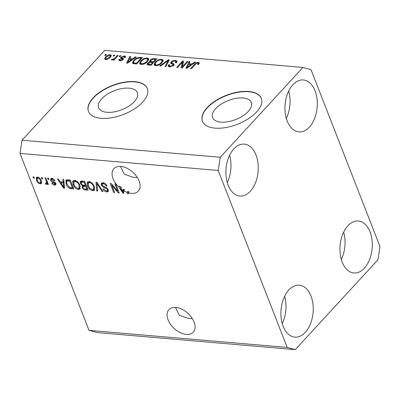 <?xml version="1.0" encoding="UTF-8"?>
<svg xmlns="http://www.w3.org/2000/svg" width="400" height="400" viewBox="0 0 400 400"><rect width="100%" height="100%" fill="white"/><g stroke="black" fill="none" stroke-linecap="round" stroke-linejoin="round"><path stroke-width="0.6" d="M248.27 111.455A20.79 10.21 -21.3 0 0 251.34 102.5A20.79 10.21 -21.3 0 0 235.975 98.37A20.79 10.21 -21.3 0 0 215.67 108.645A20.79 10.21 -21.3 0 0 212.6 117.605A20.79 10.21 -21.3 0 0 227.965 121.73A20.79 10.21 -21.3 0 0 248.27 111.455M134.31 101.64A20.79 10.21 -21.3 0 0 137.38 92.68A20.79 10.21 -21.3 0 0 122.01 88.555A20.79 10.21 -21.3 0 0 101.705 98.83A20.79 10.21 -21.3 0 0 98.635 107.785A20.79 10.21 -21.3 0 0 114.005 111.915A20.79 10.21 -21.3 0 0 134.31 101.64M142.68 102.11A31.6 15.515 -21.3 0 0 147.345 88.5A31.6 15.515 -21.3 0 0 123.99 82.23A31.6 15.515 -21.3 0 0 93.13 97.845A31.6 15.515 -21.3 0 0 88.465 111.455A31.6 15.515 -21.3 0 0 111.82 117.73A31.6 15.515 -21.3 0 0 142.68 102.11M147.395 88.63A31.6 15.515 -21.3 0 0 123.96 82.505A31.6 15.515 -21.3 0 0 93.23 98.1A31.6 15.515 -21.3 0 0 88.515 111.585M256.645 111.93A31.6 15.515 -21.3 0 0 261.31 98.315A31.6 15.515 -21.3 0 0 237.955 92.045A31.6 15.515 -21.3 0 0 207.095 107.66A31.6 15.515 -21.3 0 0 202.43 121.275A31.6 15.515 -21.3 0 0 225.785 127.545A31.6 15.515 -21.3 0 0 256.645 111.93M261.36 98.445A31.6 15.515 -21.3 0 0 237.925 92.325A31.6 15.515 -21.3 0 0 207.195 107.92A31.6 15.515 -21.3 0 0 202.48 121.4M186.345 334.415A16.59 10.205 -137.4 0 0 193.305 332.185A16.59 10.205 -137.4 0 0 191.645 317.565A16.59 10.205 -137.4 0 0 175.845 307.485A16.59 10.205 -137.4 0 0 168.89 309.715A16.59 10.205 -137.4 0 0 170.55 324.33A16.59 10.205 -137.4 0 0 186.345 334.415M131.35 193.35A16.59 10.205 -137.4 0 0 138.305 191.12A16.59 10.205 -137.4 0 0 136.645 176.5A16.59 10.205 -137.4 0 0 120.85 166.42A16.59 10.205 -137.4 0 0 113.89 168.65A16.59 10.205 -137.4 0 0 118.685 186.915L119.53 186A16.59 10.205 -137.4 0 0 121.475 187.71L120.63 188.63L123.07 192.355L122.77 190.165L123.61 189.245A16.59 10.205 -137.4 0 0 124.5 189.79L123.655 190.71A16.59 10.205 -137.4 0 0 127.03 192.33L127.875 191.415A16.59 10.205 -137.4 0 0 128.88 191.76L128.04 192.675A16.59 10.205 -137.4 0 0 131.35 193.35M292.88 84.76A26.07 16.085 -85.1 0 1 303.365 79.95A26.07 16.085 -85.1 0 1 316.995 98.64A26.07 16.085 -85.1 0 1 309.38 127.08A26.07 16.085 -85.1 0 1 298.89 131.895A26.07 16.085 -85.1 0 1 285.265 113.205A26.07 16.085 -85.1 0 1 292.88 84.76M288.68 91.075A26.07 16.085 -85.1 0 1 286.325 118.42M347.875 225.825A26.07 16.085 -85.1 0 1 358.365 221.015A26.07 16.085 -85.1 0 1 371.99 239.705A26.07 16.085 -85.1 0 1 364.375 268.145A26.07 16.085 -85.1 0 1 353.89 272.96A26.07 16.085 -85.1 0 1 340.26 254.265A26.07 16.085 -85.1 0 1 347.875 225.825M343.68 232.14A26.07 16.085 -85.1 0 1 341.325 259.485M288.82 289.995A26.07 16.085 -85.1 0 1 299.305 285.18A26.07 16.085 -85.1 0 1 312.935 303.87A26.07 16.085 -85.1 0 1 305.32 332.31A26.07 16.085 -85.1 0 1 294.83 337.125A26.07 16.085 -85.1 0 1 281.205 318.435A26.07 16.085 -85.1 0 1 288.82 289.995M284.62 296.305A26.07 16.085 -85.1 0 1 282.265 323.65M233.82 148.93A26.07 16.085 -85.1 0 1 244.305 144.115A26.07 16.085 -85.1 0 1 257.935 162.805A26.07 16.085 -85.1 0 1 250.32 191.25A26.07 16.085 -85.1 0 1 239.835 196.06A26.07 16.085 -85.1 0 1 226.205 177.37A26.07 16.085 -85.1 0 1 233.82 148.93M229.62 155.24A26.07 16.085 -85.1 0 1 227.265 182.585M175.49 307.46L179.23 315.22L188.43 318.445L192.275 318.5M120.49 166.395L124.23 174.155L133.435 177.38L137.275 177.435M311 69.635L380 246.605L377.94 259.8L295.255 349.635L97.06 332.56L89 330.365L20 153.395L22.06 140.2L104.745 50.365L302.94 67.44L311 69.635M123.655 190.71L123.875 193.325L122.995 193.25L118.685 186.915M128.04 192.675L128.445 193.72L127.545 193.64L127.03 192.33M117.595 191.015L114.81 183.87L115.71 183.945L119.21 192.925L118.25 192.84L111.805 185.37L114.595 192.525L113.695 192.45L110.195 183.47L111.155 183.555L117.595 191.015L118.21 190.35M101.255 185.115L101.37 183.155L102.97 182.735C104.84 183.01 106.2 184.105 107.05 186.015L106.195 186.055C105.565 184.73 104.6 183.97 103.3 183.78L102.215 184.045L102.145 185.165L104.975 187.05C106.48 187.41 107.58 188.3 108.275 189.72L108.175 191.57L106.72 191.96C105.035 191.735 103.8 190.765 103.01 189.05L103.865 189.01L106.28 190.91L107.305 190.665L107.365 189.62L106.725 188.685L103.43 187.375L101.255 185.115L102.1 184.2L101.93 182.815M96.765 190.99L95.995 182.25L96.93 182.33L103.02 191.53L102.095 191.45L96.92 183.34L97.7 191.07L96.765 190.99L97.605 190.075M89.145 181.545L92.25 183.175L94.33 186.33L94.39 190.24L92.73 190.755C90.2 190.085 88.455 188.45 87.505 185.845L87.13 182.7L87.5 182.045L89.145 181.545M74.73 180.305L77.835 181.93L79.915 185.085L79.975 189L78.315 189.515C75.785 188.845 74.04 187.21 73.09 184.605L72.715 181.455L73.09 180.805L74.73 180.305M63.15 182.01L62.86 179.395L63.795 179.475L64.525 188.215L63.65 188.135L57.38 178.92L58.315 179L60.12 181.75L63.15 182.01L63.935 181.155M33.555 178.11L33.055 176.825L33.955 176.905L34.455 178.185L33.555 178.11L34.165 177.445M295.255 349.635L287.195 347.44L89 330.365M287.195 347.44L218.195 170.47L20 153.395M36.49 180.34L36.38 177.47L37.57 177.105C39.41 177.595 40.66 178.79 41.31 180.69L41.395 183.5L40.205 183.865C38.39 183.39 37.15 182.215 36.49 180.34L37.135 179.645M41.885 178.825L41.385 177.545L42.29 177.62L42.79 178.905L41.885 178.825L42.5 178.16M46.16 183.25L46.67 182.56L44.99 177.855L45.89 177.93L48.435 184.46L47.535 184.385L47.13 183.34L46.515 184.41L45.53 183.985L45.505 183.08L46.545 183.12L47.39 182.205M46.93 184.27L46.515 184.41L47.1 183.77M48.08 179.36L47.58 178.08L48.48 178.155L48.98 179.44L48.08 179.36L48.69 178.695M50.61 180.26L50.68 178.665L51.92 178.34C53.215 178.515 54.205 179.28 54.885 180.62L54.03 180.66L52.22 179.265L51.495 179.445L51.445 180.18L55.865 183.415L55.79 184.8L54.59 185.105C53.38 184.98 52.45 184.295 51.81 183.06L52.665 183.02L54.195 184.17L54.97 184.005L54.52 182.9L53.365 182.44C52.09 182.18 51.17 181.45 50.61 180.26L51.45 179.345L51.27 178.36M66.13 184.06L65.94 180.215L67.66 179.805L70.215 180.03L73.715 189.005L69.825 188.51C67.965 187.44 66.735 185.96 66.13 184.06L66.765 183.37M80.365 183.45L80.395 181.365L81.96 181.04L84.63 181.27L88.13 190.245L85.44 190.015C83.98 189.88 82.895 189.06 82.18 187.555L82.415 185.755L80.365 183.45L81.105 182.645M82.265 185.89L82.99 185.135M182.475 66.535L187.18 61.425L188.08 61.5L182.175 67.92L181.215 67.835L182.265 62.405L177.555 67.52L176.655 67.445L182.56 61.025L183.525 61.11L182.475 66.535L182.765 67.275M171.01 61.96C172.285 60.76 173.765 60.215 175.46 60.325L177.005 61.075L176.365 62.74L175.385 62.745L175.8 61.625L174.69 61.07L171.925 62.015L171.66 62.715L174.14 64.16L173.69 65.38L169.56 66.92L168.11 66.225L168.66 64.775L169.635 64.77L169.27 65.74L170.22 66.17L172.805 65.29L173.12 64.61L170.535 63.18L171.01 61.96L171.51 63.24L171.765 62.985M159.73 65.985L168.365 59.805L169.295 59.885L165.985 66.525L165.055 66.445L168.19 60.6L160.665 66.065L159.73 65.985M161.635 59.135L163.265 60.36L162.12 62.635C160.465 64.555 158.285 65.58 155.57 65.715L153.995 64.85L155.18 62.125L158.18 59.895L161.635 59.135L162.135 60.415L163.24 60.725M163.19 59.965L163.265 60.36M147.22 57.895L148.85 59.12L147.705 61.395C146.05 63.315 143.87 64.34 141.155 64.475L139.58 63.61L140.765 60.88L143.77 58.655L147.22 57.895L147.72 59.175L148.825 59.485M148.775 58.725L148.85 59.12M132.705 58.8L135.225 56.95L136.165 57.03L127.49 63.21L126.61 63.135L129.745 56.475L130.68 56.56L129.675 58.54L132.705 58.8L132.92 59.345M104.69 55.31L105.535 54.39L106.435 54.47L105.59 55.385L104.69 55.31M218.195 170.47L220.26 157.275L22.06 140.2M220.26 157.275L302.94 67.44M105.485 56.955C106.645 55.555 108.21 54.805 110.17 54.7L111.295 55.31L110.37 57.325C109.21 58.705 107.66 59.44 105.725 59.535L104.6 58.925L105.485 56.955L105.81 57.8M113.025 56.025L113.87 55.11L114.77 55.185L113.925 56.105L113.025 56.025M115.13 57.83L117.36 55.41L118.26 55.49L113.965 60.155L113.065 60.075L113.75 59.33L111.925 60.07L111.305 59.745L112.255 59.11L114.095 58.77L115.13 57.83L115.42 58.57M119.105 56.55L119.95 55.635L120.85 55.71L120.005 56.625L119.105 56.55M120.895 57.25L124.41 55.925L125.54 56.455L125.175 57.615L124.2 57.62L124.435 56.915L123.735 56.59L121.9 57.21L121.715 57.655L123.545 58.715L123.22 59.605L119.995 60.765L118.835 60.22L119.17 59.255L120.145 59.25L119.96 59.82L120.58 60.095L122.235 59.62L122.305 59.21L120.47 58.235L120.895 57.25L121.395 58.53L121.885 58.085M122.465 60.21L122.305 59.21M133.745 60.32C135.335 58.41 137.43 57.425 140.025 57.365L142.585 57.585L136.68 64L132.965 63.55L132.455 63.06L133.745 60.32L134.05 61.11M149.89 62.38L149.97 60.255C151.19 59.015 152.645 58.46 154.33 58.595L157 58.825L151.095 65.24L148.405 65.01L147.06 64.44L147.51 63.19L149.715 61.93L149.405 61.605M192.055 63.915L194.575 62.06L195.51 62.145L186.835 68.32L185.96 68.245L189.095 61.59L190.03 61.67L189.025 63.65L192.055 63.915L192.265 64.455M198.445 62.305L199.385 62.875L198.475 64.465L197.5 64.47C198.25 63.79 198.32 63.315 197.715 63.05L196.37 63.46L191.41 68.715L190.505 68.635L194.515 64.28C195.46 63.055 196.77 62.395 198.445 62.305L199.145 63.61M198.655 64.56L198.155 63.28L197.715 63.05M105.825 55.135L105.535 54.39M110.29 55.97L110.67 55.985L110.17 54.7M110.67 55.985L111.24 56.1M105.155 59.415L105.715 58.545M106.36 58.87L109.465 57.25L110.205 55.745L109.535 55.365L106.425 56.99L105.695 58.5L106.605 59.5M109.74 57.95L109.465 57.25M114.155 55.85L113.87 55.11M117.65 56.15L117.36 55.41M114.04 60.075L113.75 59.33M112.585 59.96L112.255 59.11M112.995 59.775L112.79 59.245M114.435 59.645L114.095 58.77M120.24 56.375L119.95 55.635M124.545 57.195L124.91 57.21L124.41 55.925M124.91 57.21L125.385 57.285M123.33 59.475L122.215 58.935L121.715 57.655M119.56 60.7L119.17 59.255M119.67 60.535L120.24 60.535M120.835 60.755L120.58 60.095M135.455 57.535L135.225 56.95M129.505 59.335L129.77 58.775M130.17 57.565L129.745 56.475M130.005 59.375L129.675 58.54M129.185 61.32L131.72 59.525L129.285 59.315L127.665 62.5L129.185 61.32L129.395 61.855M131.925 60.05L131.72 59.525M127.84 62.955L127.665 62.5M140.355 58.2L140.025 57.365M141.165 58.7L141.525 58.73M132.96 63.55L133.56 62.425M136.47 63.17L140.995 58.255L139.445 58.12L136.425 58.87L134.635 60.41C133.62 61.365 133.355 62.165 133.835 62.81L136.47 63.17L136.755 63.915M141.28 59L140.995 58.255M135.27 63.88L134.945 63.04M134.22 63.79L133.585 62.515L134.085 63.8M140.045 64.155L140.64 62.92M141.075 61.685L140.765 60.88M143.98 59.205L143.77 58.655M142.13 64.465L141.84 63.725C143.93 63.605 145.59 62.8 146.815 61.31L147.695 59.29L146.54 58.645C144.5 58.755 142.87 59.535 141.645 60.98L140.69 62.46L141.245 64.48M148.24 60.74L147.695 59.29M147.09 62.015L146.815 61.31M140.685 63.08L141.84 63.725M155.58 59.94L155.94 59.975M147.69 64.895L148.01 64.475L147.51 63.19M148.01 64.475L148.3 64.195M149.915 62.375L150.47 61.535L149.97 60.255M152.82 62.94L153.18 62.975M150.88 64.415L152.645 62.495L150.11 62.345L148.51 63.165L148.19 63.92L150.88 64.415L151.17 65.155M152.935 63.24L152.645 62.495M153.335 61.745L155.405 59.495L152.67 59.35L150.875 60.325L150.525 61.195L153.335 61.745L153.625 62.49M155.695 60.24L155.405 59.495M154.46 65.395L155.055 64.16M155.49 62.93L155.18 62.125M158.395 60.445L158.18 59.895M156.54 65.705L156.255 64.965C158.345 64.85 160.005 64.04 161.225 62.55L162.11 60.53L160.955 59.885C158.915 60 157.28 60.78 156.06 62.22L155.1 63.705L155.66 65.725M162.655 61.985L162.11 60.53M161.505 63.26L161.225 62.55M155.1 64.32L156.255 64.965M168.79 60.895L168.365 59.805M168.52 61.445L168.19 60.6M175.79 61.595L175.46 60.325M175.96 61.61L176.965 61.84M171.66 62.715L172.215 64.09M173.1 64.56L174.035 64.925M168.69 66.74L169.16 66.06L168.66 64.775M170.51 66.915L170.22 66.17M173.06 65.94L172.805 65.29M173.5 65.58L173.62 65.89M171.15 63.715L171.51 63.24M187.47 62.165L187.18 61.425M181.95 67.9L182.765 63.69L182.265 62.405M182.475 62.945L183.06 62.31L182.56 61.025M194.8 62.65L194.575 62.06M188.85 64.445L189.115 63.885M189.515 62.68L189.095 61.59M189.35 64.49L189.025 63.65M188.53 66.435L191.065 64.64L188.63 64.43L187.01 67.615L188.53 66.435L188.74 66.965M191.27 65.16L191.065 64.64M187.19 68.07L187.01 67.615M194.805 65.025L194.515 64.28M198.28 63.595L198.945 63.59M41.69 182.905L41.05 182.95L40.205 183.865M41.05 182.95L40.41 182.815M37.065 178.635L36.925 177.145M38.215 177.24L37.265 178.245L37.37 180.355C37.775 181.665 38.61 182.52 39.865 182.935L40.505 182.73L40.41 180.62C40 179.31 39.17 178.445 37.91 178.035L37.265 178.245M40.505 182.73L41.555 181.415M40.995 179.98L40.41 180.62M38.525 177.365L37.91 178.035M48.15 183.72L47.535 184.385M47.74 182.675L47.13 183.34M47.36 183.49L46.375 183.07M46.205 183.25L45.53 183.985M47.005 182.335L47.515 181.64M47.39 181.775L46.67 182.56M46.92 180.575L46.31 181.24M54.565 180.08L54.03 180.66M52.865 178.57L52.22 179.265M52.46 178.43L51.45 179.345M56.025 184.175L55.435 184.185L54.59 185.105M55.435 184.185L54.87 184.085M55.575 182.86L55.015 183.47M55.075 182.295L54.52 182.9M64.45 187.27L63.65 188.135M64.435 187.14L64.175 186.75M61.215 182.4L60.81 181.81M64.015 182.11L61.67 181.905L60.825 182.825L63.725 187.24L63.26 183.035L60.825 182.825M64.235 184.735L63.465 185.575M64.025 182.205L63.26 183.035M64.385 186.52L63.725 187.24M73.315 187.98L71.465 187.795M70.56 187.71L69.825 188.51M66.535 181.76L66.48 179.89M70.225 180.055L67.62 180.23L66.775 181.145L66.525 181.99L67.035 184.15L69.59 187.46L72.405 187.88L69.725 181L66.775 181.145M73.015 187.215L72.405 187.88M70.335 180.335L69.725 181M69.02 179.95L68.175 180.865M80.32 188.44L79.16 188.595L78.315 189.515M79.16 188.595L78.41 188.455M73.73 183.91L73.09 184.605M73.57 182.56L73.56 180.54L72.715 181.455M75.495 180.45L73.93 181.735L74 184.71L75.165 186.77L77.9 188.465L79.14 188.09L79.01 184.995C78.31 183.07 77.025 181.855 75.145 181.355L73.93 181.735M79.14 188.09L80.33 186.385M79.595 184.36L79.01 184.995M75.86 180.575L75.145 181.355M87.73 189.225L85.8 189.03M82.89 186.785L82.18 187.555M83.025 186.635L83.26 184.84M81.17 182.425L80.965 181.07M82.365 181.21L81.265 182.29L81.52 182.125L81.265 183.52C81.795 184.65 82.61 185.225 83.705 185.245L85.365 185.39L84.14 182.24L81.52 182.125L82.365 181.21L83.195 181.17L82.35 182.085M84.64 181.295L83.195 181.17M84.175 185.395L83.025 186.485L83.33 186.31L83.025 187.485C83.55 188.54 84.325 189.04 85.345 188.99L86.82 189.12L85.775 186.44L83.33 186.31L84.175 185.395L85.03 185.385L84.185 186.3M86.275 185.49L85.03 185.385M87.43 188.455L86.82 189.12M86.385 185.775L85.775 186.44M85.975 184.725L85.365 185.39M84.75 181.575L84.14 182.24M94.735 189.685L93.575 189.84L92.73 190.755M93.575 189.84L92.825 189.695M88.145 185.15L87.505 185.845M87.985 183.8L87.97 181.78L87.13 182.7M89.91 181.69L88.34 182.98L88.415 185.95L89.58 188.01L92.315 189.705L93.555 189.33L93.425 186.235C92.725 184.31 91.44 183.095 89.56 182.595L88.34 182.98M93.555 189.33L94.745 187.625M94.01 185.6L93.425 186.235M90.275 181.82L89.56 182.595M102.6 190.895L102.095 191.45M97.315 182.915L96.92 183.34M97.01 183.245L96.93 182.33M106.775 185.43L106.195 186.055M104.045 182.97L103.3 183.78M103.69 182.86L102.215 184.045M108.465 190.985L107.56 191.045L106.72 191.96M107.56 191.045L106.79 190.9M107.305 190.665L108.235 189.625M107.915 189.02L107.365 189.62M107.19 188.18L106.725 188.685M104.03 186.72L103.43 187.375M118.905 192.135L118.25 192.84M118.595 191.345L117.965 190.615M112.28 184.855L111.805 185.37M114.305 191.785L113.695 192.45M112.035 185.12L111.65 184.125M123.795 192.38L122.995 193.25M123.785 192.25L123.52 191.865M121.025 188.2L119.53 186M123.755 190.6L123.61 189.245M123.655 189.77L122.81 190.69M123.73 191.635L123.07 192.355M128.155 192.975L127.545 193.64M128.27 192.425L127.875 191.415M120.63 188.63A16.59 10.205 -137.4 0 0 122.77 190.165M122.83 59.265L122.33 57.985M154.655 59.43L154.33 58.595M149.735 65.125L149.405 64.285M152 62.44L151.675 61.605M167.965 62.555L167.605 61.64M173.475 64.7L172.975 63.415M54.06 181.68L53.365 182.44M72.115 187.875L71.27 188.795M86.285 189.1L85.44 190.015M98.25 184.32L97.82 184.79M105.715 187.32L105.115 187.965M105.695 58.5L106.195 59.78M110.205 55.745L110.705 57.025M124.435 56.915L124.705 57.615M119.96 59.82L120.46 61.1M122.355 59.29L122.665 60.085M148.19 63.92L148.69 65.2M150.525 61.195L151.025 62.475M175.8 61.625L176.3 62.91M169.27 65.74L169.77 67.02M54.97 184.005L55.81 183.09"/></g></svg>
